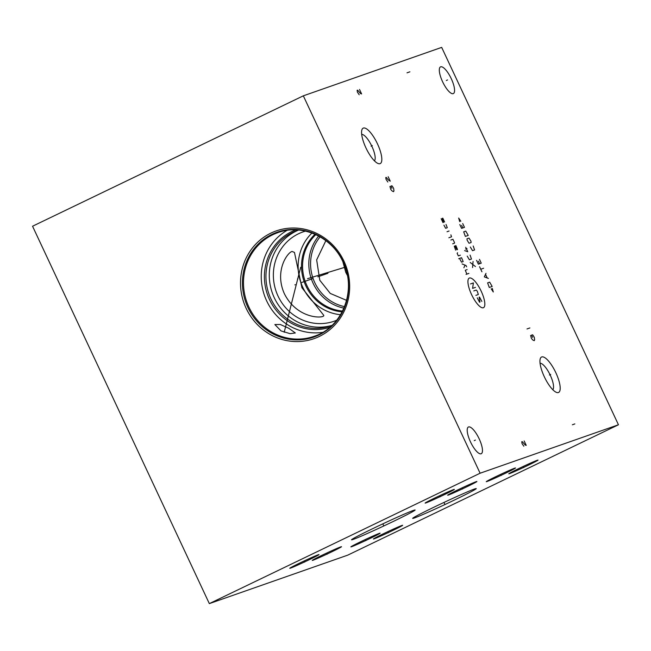 <?xml version="1.0" encoding="UTF-8"?>
<svg xmlns="http://www.w3.org/2000/svg" width="651" height="651" viewBox="0 0 651 651"><rect width="100%" height="100%" fill="white"/><g stroke="black" fill="none" stroke-linecap="round" stroke-linejoin="round"><path stroke-width="0.98" d="M209.329 603.615L347.675 555.173L618.45 424.769L441.671 47.385L303.325 95.827L32.55 226.231L209.329 603.615L480.104 473.22L303.325 95.827M618.45 424.769L480.104 473.22M468.549 426.958A14.818 4.573 -115.7 0 1 479.071 438.611A14.818 4.573 -115.7 0 1 481.26 453.714A14.818 4.573 -115.7 0 1 481.113 453.78A14.818 4.573 -115.7 0 1 470.6 442.119A14.818 4.573 -115.7 0 1 468.403 427.015A14.818 4.573 -115.7 0 1 468.549 426.958M440.662 66.825A14.818 4.573 -115.7 0 1 451.176 78.478A14.818 4.573 -115.7 0 1 453.373 93.581A14.818 4.573 -115.7 0 1 453.226 93.638A14.818 4.573 -115.7 0 1 442.704 81.985A14.818 4.573 -115.7 0 1 440.515 66.882A14.818 4.573 -115.7 0 1 440.662 66.825M541.738 356.943A19.66 6.071 -115.7 0 1 555.84 372.714A19.66 6.071 -115.7 0 1 558.412 392.529A19.66 6.071 -115.7 0 1 556.361 392.35A19.66 6.071 -115.7 0 1 544.602 377.368A19.66 6.071 -115.7 0 1 540.224 358.839A19.66 6.071 -115.7 0 1 541.738 356.943M363.364 128.068A19.66 6.071 -115.7 0 1 377.466 143.847A19.66 6.071 -115.7 0 1 380.038 163.661A19.66 6.071 -115.7 0 1 377.995 163.474A19.66 6.071 -115.7 0 1 366.228 148.501A19.66 6.071 -115.7 0 1 361.858 129.964A19.66 6.071 -115.7 0 1 363.364 128.068M290.533 568.111A16.153 0.537 -25.1 0 1 289.744 568.274A16.153 0.537 -25.1 0 1 302.097 561.927A16.153 0.537 -25.1 0 1 318.209 554.774A16.153 0.537 -25.1 0 1 318.982 554.579A16.153 0.537 -25.1 0 1 307.117 560.739A16.153 0.537 -25.1 0 1 290.533 568.111M313.058 560.218A16.153 0.537 -25.1 0 1 312.268 560.389A16.153 0.537 -25.1 0 1 324.621 554.034A16.153 0.537 -25.1 0 1 340.733 546.889A16.153 0.537 -25.1 0 1 341.506 546.694A16.153 0.537 -25.1 0 1 329.642 552.845A16.153 0.537 -25.1 0 1 313.058 560.218M351.662 546.702A16.153 0.537 -25.1 0 1 350.873 546.864A16.153 0.537 -25.1 0 1 363.225 540.517A16.153 0.537 -25.1 0 1 379.338 533.372A16.153 0.537 -25.1 0 1 380.111 533.169A16.153 0.537 -25.1 0 1 368.246 539.329A16.153 0.537 -25.1 0 1 351.662 546.702M374.187 538.808A16.153 0.537 -25.1 0 1 373.397 538.979A16.153 0.537 -25.1 0 1 385.75 532.632A16.153 0.537 -25.1 0 1 401.862 525.479A16.153 0.537 -25.1 0 1 402.635 525.284A16.153 0.537 -25.1 0 1 390.779 531.436A16.153 0.537 -25.1 0 1 374.187 538.808M425.917 502.906A16.153 0.537 -25.1 0 1 425.127 503.077A16.153 0.537 -25.1 0 1 437.48 496.721A16.153 0.537 -25.1 0 1 453.592 489.576A16.153 0.537 -25.1 0 1 454.365 489.381A16.153 0.537 -25.1 0 1 442.509 495.533A16.153 0.537 -25.1 0 1 425.917 502.906M448.441 495.02A16.153 0.537 -25.1 0 1 447.66 495.183A16.153 0.537 -25.1 0 1 460.005 488.836A16.153 0.537 -25.1 0 1 476.125 481.691A16.153 0.537 -25.1 0 1 476.89 481.488A16.153 0.537 -25.1 0 1 465.034 487.648A16.153 0.537 -25.1 0 1 448.441 495.02M487.046 481.496A16.153 0.537 -25.1 0 1 486.264 481.667A16.153 0.537 -25.1 0 1 498.617 475.32A16.153 0.537 -25.1 0 1 514.729 468.167A16.153 0.537 -25.1 0 1 515.494 467.971A16.153 0.537 -25.1 0 1 503.638 474.123A16.153 0.537 -25.1 0 1 487.046 481.496M509.57 473.611A16.153 0.537 -25.1 0 1 508.789 473.782A16.153 0.537 -25.1 0 1 521.142 467.426A16.153 0.537 -25.1 0 1 537.254 460.281A16.153 0.537 -25.1 0 1 538.027 460.086A16.153 0.537 -25.1 0 1 526.163 466.238A16.153 0.537 -25.1 0 1 509.57 473.611M393.619 521.296A35.113 1.156 -25.1 0 1 351.532 539.793A35.113 1.156 -25.1 0 1 373.031 528.506A35.113 1.156 -25.1 0 1 415.118 510.002A35.113 1.156 -25.1 0 1 393.619 521.296M454.748 499.887A35.113 1.156 -25.1 0 1 412.661 518.383A35.113 1.156 -25.1 0 1 434.16 507.096A35.113 1.156 -25.1 0 1 476.255 488.6A35.113 1.156 -25.1 0 1 454.748 499.887M246.168 308.346A57.093 54.261 70.7 0 1 270.881 233.123A57.093 54.261 70.7 0 1 344.005 261.23A57.093 54.261 70.7 0 1 319.291 336.461A57.093 54.261 70.7 0 1 246.168 308.346M322.709 332.344A54.912 52.194 -109.3 0 1 266.682 300.917A54.912 52.194 70.7 0 1 287.001 230.389M288.719 328.242L295.326 332.962L290.102 333.662L281.053 330.92L274.86 324.548L280.321 324.507L288.719 328.242M329.854 327.29A51.616 49.061 -109.3 0 1 269.514 299.558A51.616 49.061 70.7 0 1 295.741 229.884M331.896 325.459A50.558 48.06 -109.3 0 1 330.985 325.785A50.558 48.06 -109.3 0 1 270.954 298.931A50.558 48.06 70.7 0 1 297.564 230.356A50.558 48.06 70.7 0 1 298.483 230.039M298.622 230.055A50.558 48.06 70.7 0 0 274.291 297.767A50.558 48.06 -109.3 0 0 331.994 325.362M336.697 320.235A47.295 44.952 -109.3 0 1 334.199 321.203A47.295 44.952 -109.3 0 1 278.042 296.083A47.295 44.952 70.7 0 1 302.935 231.935A47.295 44.952 70.7 0 1 305.49 231.121M301.901 287.726L323.775 315.369C324.784 318.477 297.556 319.844 284.43 293.845C274.12 271.052 287.498 252.417 292.104 251.449L294.472 252.442L301.901 287.726M311.943 233.034A47.295 44.952 70.7 0 0 302.821 287.408A47.295 44.952 -109.3 0 0 340.546 314.726M343.931 308.143A43.959 41.786 -109.3 0 1 313.172 283.405A43.959 41.786 70.7 0 1 318.689 236.061M320.121 236.858A42.551 40.452 70.7 0 0 314.791 282.68A42.551 40.452 -109.3 0 0 344.558 306.629M346.592 300.371L330.285 293.446L319.804 280.264L316.663 259.879L325.858 240.658M347.325 275.283L345.762 272.346L342.874 261.702M540.061 363.242A14.818 4.573 -115.7 0 1 550.046 374.748A14.818 4.573 -115.7 0 1 552.813 389.729M361.687 134.366A14.818 4.573 -115.7 0 1 371.672 145.881A14.818 4.573 -115.7 0 1 374.447 160.854M295.294 284.715L294.879 284.861M317.843 276.821L327.909 273.298M301.527 282.534L313.098 278.482M308.411 278.4L307.996 278.547M307.532 278.677L345.128 267.211M297.93 278.856L297.515 278.994M300.672 267.276L284.202 332.27M304.139 560.959L304.668 562.082L304.139 560.959M326.672 553.073L327.193 554.196L326.672 553.073M365.276 539.549L365.797 540.672L365.276 539.549M387.801 531.664L388.321 532.787M439.531 495.761L440.052 496.884M462.055 487.876L462.584 488.991M500.66 474.351L501.189 475.474M523.184 466.466L523.713 467.581M383.024 524.258L383.626 525.536M444.161 502.857L444.755 504.126M474.229 440.662L475.433 440.076M446.342 80.521L447.546 79.943M549.468 375.025L550.673 374.447L549.468 375.025M530.606 335.46L531.428 338.414L532.689 339.912L534.17 340.685L534.634 339.879L534.308 337.405L533.031 335.265L532.526 334.793L531.566 335.127L532.608 337.348M527.001 328.958L529.881 327.949M371.094 146.158L372.307 145.572L371.094 146.158M389.933 186.455L390.755 189.408L392.016 190.906L393.497 191.679L393.961 190.873L393.635 188.399L392.358 186.259L391.853 185.787L390.893 186.121L391.935 188.342M388.167 176.714L390.25 181.165L388.273 179.92L386.246 177.389L385.766 177.56L386.067 179.399L387.85 182.011M471.568 294.569A16.421 5.07 64.3 0 0 483.343 307.744A16.421 5.07 64.3 0 0 481.195 291.2A16.421 5.07 64.3 0 0 469.42 278.026A16.421 5.07 64.3 0 0 471.568 294.569M477.264 297.841L479.551 302.219L479.966 302.072L479.12 297.198L479.527 297.051L481.821 301.429M473.782 290.924L476.255 290.061L477.264 291.184L478.339 294.504L475.865 295.375M475.474 287.376L472.593 288.385L473.391 282.925L470.51 283.934M468.923 273.387L466.043 274.397M467.141 269.579L465.286 270.23L466.865 274.112M466.637 266.796L466.035 265.527L462.104 263.94M463.886 267.756L465.058 265.128M459.525 258.439L461.518 262.174L463.162 261.596L461.583 257.715L458.695 258.724M457.563 252.71L457.14 253.353L458.328 255.892L460.387 255.176M454.894 245.997L456.888 249.74L457.507 249.52L455.928 245.639L454.276 246.216L455.651 250.171M452.673 243.816L454.528 243.165L454.439 242.457L452.95 239.283L450.891 240.007M448.873 237.753L451.55 236.809L450.866 234.832M449.076 231.024L447.017 231.74M443.941 225.173L445.634 228.281L447.286 227.704L446 224.457M444.6 221.983L442.818 218.166L442.2 218.386L443.575 222.341L442.957 222.561L441.175 218.744M475.45 266.544L470.185 262.467M472.569 267.553L473.065 261.458M467.206 256.112L469.404 259.782L471.462 259.065L470.087 255.102M467.011 248.536L465.571 249.04M464.627 250.602L467.784 251.717L465.701 247.274M491.171 288.784L493.303 291.982L492.27 288.393M492.164 286.464L489.666 282.16L487.607 282.876L489.275 287.473L492.164 286.464M486.004 273.33L484.32 276.878L488.388 278.408M487.168 277.855L485.581 274.462M483.628 268.245L480.747 269.254M481.935 271.793L479.551 266.707M476.573 260.351L478.363 264.168L481.244 263.159L479.462 259.342M478.404 261.189L479.6 263.736M470.323 247.006L472.52 250.676L474.579 249.96L473.204 245.997M471.104 242.538L470.925 241.122L469.021 238.095L466.962 238.811L467.149 240.227L469.045 243.262L471.104 242.538M468.248 235.41L465.75 231.105L463.691 231.821L465.359 236.419L468.248 235.41M459.801 224.554L461.592 228.363L464.472 227.354L462.69 223.545M461.632 225.392L462.828 227.931M460.81 221.242L458.67 218.044L459.712 221.625M524.153 440.922L526.236 445.374L525.259 445.072L522.232 441.598L521.752 441.769L522.053 443.6L523.835 446.212M572.367 424.786L574.833 423.915M359.523 89.464L361.606 93.915L360.621 93.614L357.594 90.139L357.114 90.31L357.415 92.141L359.197 94.753M407.021 72.831L409.902 71.822M247.933 307.557A55.547 52.804 70.7 0 1 271.988 234.352A55.547 52.804 70.7 0 1 343.134 261.71A55.547 52.804 -109.3 0 1 319.088 334.907A55.547 52.804 -109.3 0 1 247.933 307.557M248.934 307.134A54.912 52.194 -109.3 0 0 314.14 336.298C342.605 327.347 357.122 290.02 342.939 261.84C331.88 236.915 301.966 223.562 277.839 232.651A54.912 52.194 70.7 0 0 248.934 307.134M342.182 311.837A44.593 42.388 -109.3 0 1 305.921 286.017A44.593 42.388 70.7 0 1 315.019 234.27M315.833 234.637A43.959 41.786 70.7 0 0 306.922 285.594A43.959 41.786 -109.3 0 0 342.589 311.04"/></g></svg>
